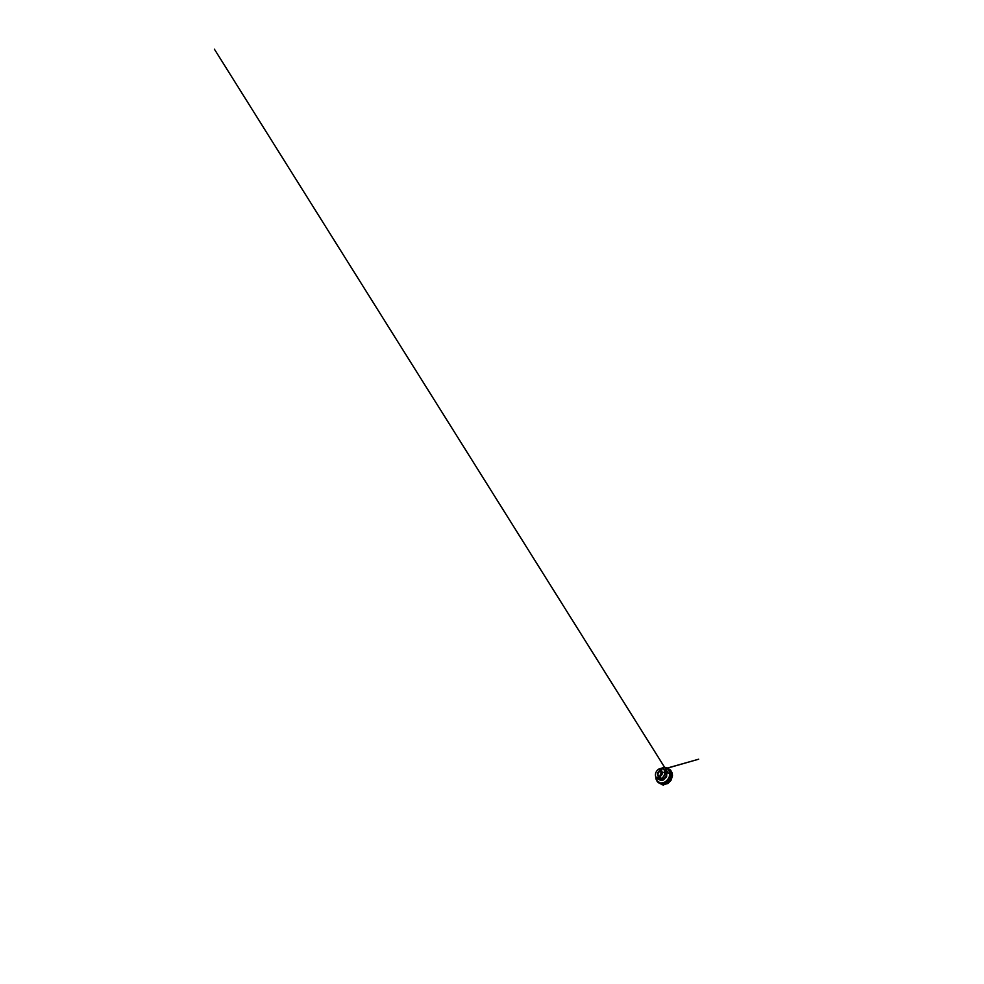 <?xml version="1.0" encoding="UTF-8"?>
<svg xmlns="http://www.w3.org/2000/svg" width="984" height="984" viewBox="0 0 984 984"><rect width="100%" height="100%" fill="white"/><g stroke="black" fill="none" stroke-linecap="round" stroke-linejoin="round"><path stroke-width="1.48" d="M658.849 779.353L659.206 776.081L658.849 779.353L660.535 779.488M658.591 779.266L658.185 775.946C656.906 774.925 657.484 772.243 659.12 771.259L659.993 768.615L660.805 769.07L660.264 771.923L661.789 771.8M658.185 775.946L657.952 779.02M661.863 768.91L660.805 769.07M661.974 768.406L663.671 769.205L661.974 768.406L661.519 771.124C662.958 771.973 662.453 775.011 660.621 776.007L660.055 778.971C661.912 778.565 663.794 776.782 664.532 774.642C665.27 772.489 664.803 770.3 663.524 769.23L663.474 769.193C664.741 770.251 665.221 772.415 664.495 774.556C663.782 776.696 661.937 778.492 660.079 778.934L660.596 779.414M659.993 768.615L659.12 771.259M663.474 769.193L662.011 768.467L661.519 771.124M659.981 779.168L660.621 776.007M659.44 771.481L660.006 771.948L660.559 769.045M659.206 776.081L658.567 775.884M659.44 776.228L660.473 776.45C659.6 775.207 660.67 772.969 662.207 772.711M657.632 778.774C655.861 777.987 655.086 775.786 655.565 773.621C656.045 771.444 657.681 769.426 659.637 768.689L659.834 768.615M661.445 771.518L662.207 773.633M658.64 775.81C657.423 774.937 657.952 772.44 659.464 771.604M655.787 776.843L659.637 779.66L663.991 778.75L665.885 776.351L666.476 773.449L663.671 769.205C664.987 770.312 665.455 772.588 664.667 774.789C663.868 777.003 661.9 778.787 659.993 779.144M671.309 777.311L671.113 778.036M667.706 782.587L671.125 778.233L671.543 776.105M671.076 772.157C671.777 773.916 671.789 775.847 671.113 777.938L669.12 781.321C667.595 782.92 665.897 783.842 664.015 784.076M661.752 783.941L667.004 783.03L670.276 779.722L671.605 775.269L669.87 770.226C671.531 771.973 672.134 775.048 671.113 777.938L669.12 781.321C667.066 783.596 664.077 784.556 661.752 783.941L657.546 781.849M666.02 767.545L669.76 770.312L670.547 776.081L667.214 781.714L664.544 783.313L660.485 783.621L661.691 784.58L660.473 783.621M655.811 777.2L657.177 781.394L660.904 783.658L665.861 782.563L669.747 778.135L670.571 775.281L669.6 770.164L666.045 767.545L661.1 768.258M660.202 768.762L663.548 767.545L667.533 768.578L669.858 772.465L669.095 777.84L665.381 782.071L660.645 783.129L657.091 780.964L655.799 776.917M655.848 777.028C655.91 779.955 657.792 782.637 660.793 783.006L664.102 782.538L667.226 780.349L669.304 776.905L669.796 773.104L668.677 769.943L666.365 768.037L663.487 767.618L660.239 768.787M663.979 769.463L666.918 771.973L666.623 776.72L663.068 780.189L660.904 780.533L658.259 779.144M662.207 772.723C660.793 773.006 659.747 774.961 660.338 776.253M660.805 775.749L662.244 773.338M662.478 767.692L663.88 767.397C665.848 767.2 667.546 767.815 668.985 769.267L669.87 770.226M655.971 778.664C656.439 781.013 658.075 783.03 660.485 783.621M657.878 778.996C656.648 778.479 655.873 777.532 655.565 776.155M664.864 771.985L663.511 772.452M668.456 773.449L214.401 49.2L664.618 767.36M666.758 768.221L698.677 759.205L666.906 768.307M667.915 768.344L670.608 770.078L672.244 773.092L672.49 775.822L670.965 780.46L667.865 783.571L662.527 784.765L663.56 785.257L659.157 783.116M660.387 783.547L658.997 782.464"/></g></svg>
